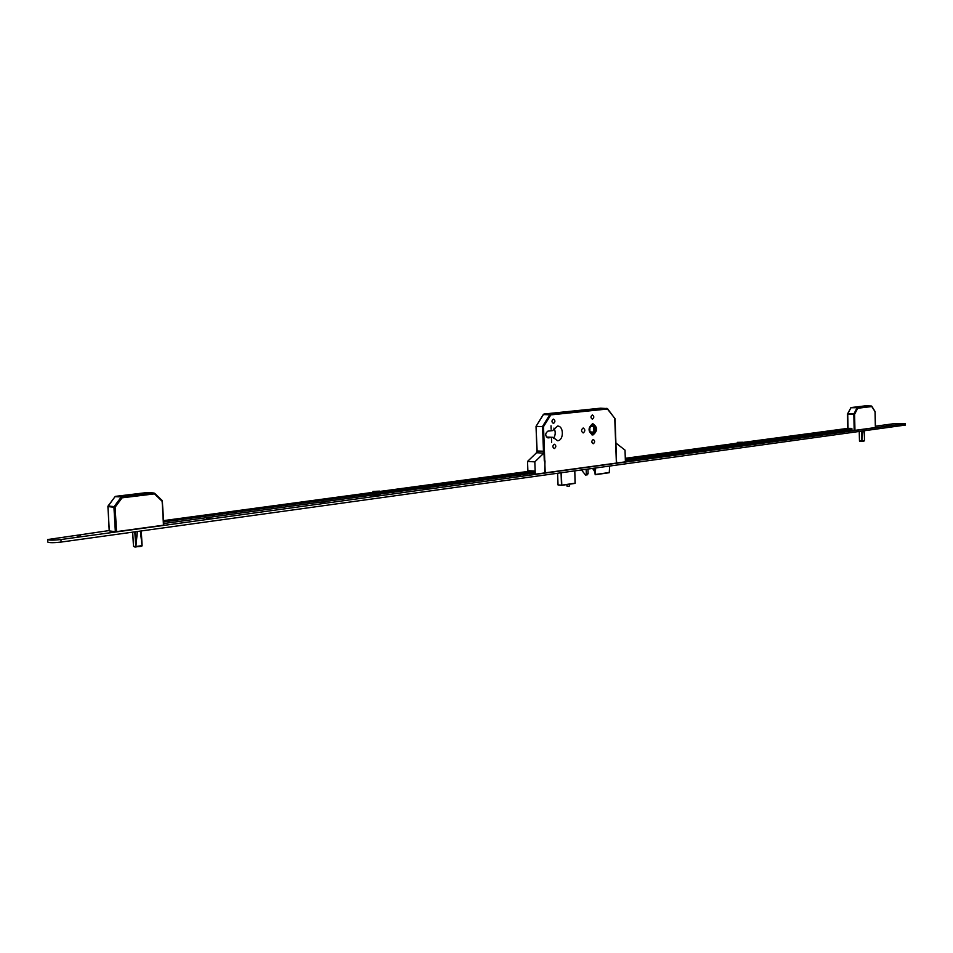 <?xml version="1.0" encoding="UTF-8"?>
<svg xmlns="http://www.w3.org/2000/svg" width="953" height="953" viewBox="0 0 953 953"><rect width="100%" height="100%" fill="white"/><g stroke="black" fill="none" stroke-linecap="round" stroke-linejoin="round"><path stroke-width="1.43" d="M593.004 434.949C597.734 430.923 597.698 427.194 592.909 423.74L592.623 423.763C587.882 427.754 587.894 431.483 592.671 434.961L593.004 434.949M592.623 423.859C587.965 427.778 587.977 431.447 592.671 434.866L592.992 434.854C597.638 430.899 597.614 427.23 592.909 423.835L592.623 423.859M592.969 434.199C597.078 430.72 597.054 427.48 592.897 424.49L592.647 424.502C588.537 427.968 588.549 431.197 592.695 434.223L592.969 434.199M592.147 434.151C595.97 431.078 596.09 427.873 592.504 424.526M551.156 429.231L551.025 425.777L551.156 429.231M551.632 442.466L551.501 439.023L551.632 442.466M553.514 423.406C555.385 421.869 555.361 420.428 553.467 419.106L553.359 419.106C551.501 420.642 551.513 422.084 553.407 423.418L553.514 423.406M554.42 448.541C556.278 447.005 556.266 445.563 554.408 444.241L554.265 444.241C552.418 445.778 552.418 447.207 554.277 448.541L554.42 448.541M592.456 419.165C594.243 417.652 594.231 416.258 592.421 414.948L592.313 414.96C590.538 416.461 590.55 417.867 592.361 419.177L592.456 419.165M593.302 443.729C595.077 442.228 595.065 440.822 593.278 439.524L593.159 439.536C591.384 441.036 591.384 442.43 593.171 443.741L593.302 443.729M583.272 432.9C585.345 431.149 585.333 429.529 583.236 428.016L583.105 428.028C581.032 429.767 581.044 431.387 583.129 432.912L583.272 432.9M557.636 440.751C563.997 440.357 563.878 425.717 557.517 426.086L552.669 430.589L547.927 431.125C544.985 433.532 544.997 435.795 547.963 437.904L552.919 437.332L557.636 440.751M553.502 438.451C555.623 435.092 555.766 431.638 553.919 428.111M581.544 470.02L585.547 475.059L586.321 473.832L588.108 473.581L587.953 469.138M588.108 473.581L587.334 474.808L585.583 475.047M586.321 473.832L586.166 469.388M616.186 451.603L615.09 418.712L607.43 409.004L550.822 414.877L543.52 426.622L545.199 472.843L616.388 463.075L614.745 418.248M545.199 472.843L544.258 472.879M590.157 426.503L593.838 426.277L593.898 432.102L590.11 432.352M589.883 431.84L589.836 427.242M593.898 432.102L589.919 431.947M592.647 468.483L594.529 471.33M609.694 466.124L609.229 472.724L595.363 474.57M594.422 468.245L595.196 474.725L595.661 468.066M609.42 472.497L595.387 474.487M546.414 437.058L552.919 437.332M607.43 409.004L600.593 408.182L543.972 414.007L550.334 414.198L606.942 408.349L607.43 409.004M543.472 451.412L542.567 426.646L543.52 426.622L542.698 426.17L550 414.436L550.822 414.877L543.448 414.543M543.651 414.233L536.027 426.384L537.123 450.983L536.36 452.723L543.651 453.104L536.36 452.723M859.308 431.578L859.487 441.108L861.619 441.442L864.454 440.798L864.407 430.863L864.502 440.405M861.726 441.203L860.106 441.382M861.643 441.43L863.894 441.108M859.487 441.108L859.237 431.578M864.454 440.798L864.383 430.875M861.572 431.256L861.738 440.953M875.366 427.516L875.045 411.66L871.781 406.55L857.712 408.265L854.603 414.233L854.948 430.363L875.366 427.563M854.948 430.363L854.174 430.387L853.84 414.257L847.717 414.09L848.027 428.362M848.17 430.184L854.174 430.387M853.924 413.864L854.603 414.233L853.924 413.864L857.033 407.896L857.712 408.265L857.247 407.705L871.316 406.002L865.229 405.859L851.136 407.562L857.247 407.705L850.922 407.753L847.801 413.697L853.924 413.864M850.695 408.098L847.479 414.067L847.789 428.373L742.637 442.454M135.791 546.831L133.468 546.152L132.681 532.155L133.515 546.176L135.91 547.105M135.791 546.879L142.057 545.914L141.258 530.976L142.104 545.604M134.981 531.845L135.767 546.522M162.391 501.242L163.475 525.198L162.141 501.278L154.481 493.88L122.091 497.823L115.11 507.187L116.528 531.631L163.475 525.198M116.528 531.631L115.349 531.679L113.931 507.234L107.903 506.579L109.321 530.916L115.349 531.679M114.11 506.627L115.11 507.187L113.931 507.234L114.11 506.627L121.091 497.263L122.091 497.823L121.603 496.954L153.981 493.035L147.894 492.451L115.563 496.346L121.603 496.954L115.063 496.656L108.082 505.972L114.11 506.627M107.963 506.174L109.202 530.869M114.92 496.835L107.903 506.484M154.493 493.201L154.481 493.88L154.493 493.201M154.672 493.38L162.332 500.873M634.603 460.132L631.589 460.12L634.603 460.132M707.078 450.209L704.148 450.197L707.078 450.209M774.11 441.036L771.251 441.025L774.11 441.036M835.626 432.614L832.839 432.602L835.626 432.614M889.578 425.229L886.862 425.229L889.578 425.229M520.088 475.809L516.943 475.785L520.088 475.809M427.647 488.46L424.395 488.448L427.647 488.46M324.878 502.529L321.518 502.517L324.878 502.529M209.982 518.253L206.491 518.241L209.982 518.253M80.636 535.955L77.014 535.955L80.636 535.955M875.426 426.205L895.498 423.477L904.445 423.74L60.932 539.529C53.654 540.327 49.234 540.339 47.65 539.553L109.178 530.559M905.35 425.062L61.087 542.066C53.809 542.876 49.389 542.876 47.805 542.09L47.65 539.553M615.876 442.299L616.52 462.05M616.794 462.062L615.995 463.134L625.406 461.836L625.025 450.138L616.508 443.502M616.174 443.538L615.888 442.645M543.996 452.592L542.65 451.257L543.996 452.592L544.294 460.966L545.009 460.871L544.699 471.914L545.592 471.795L545.628 472.783L535.276 474.201L534.824 461.86L543.544 453.414M528.57 473.772L533.942 473.069L534.216 474.129L535.276 474.201M528.605 471.342L528.581 470.687L534.454 471.056L534.037 473.022M527.902 471.437L527.533 461.443L534.824 461.86M542.996 451.21L537.23 450.983L542.65 451.257M527.533 461.443L536.253 453.02M812.182 433.52L814.481 433.365L812.182 433.52M625.299 458.536L631.696 458.131L625.323 459.06M703.743 448.184L692.021 449.578L703.743 448.184M738.087 443.538L727.318 444.837L738.087 443.538M770.953 439.095L760.137 440.369L770.953 439.095M832.636 430.756L822.618 431.912L832.636 430.756M850.112 428.385L841.904 429.362L850.112 428.385M737.336 443.169L625.299 458.298M625.371 460.573L851.887 429.684L851.434 428.385L847.836 428.373M625.323 459.31L851.863 428.588L851.887 429.684M518.539 473.522L529.951 471.902L518.539 473.522M425.92 486.078L423.108 485.863L438.606 484.255L425.92 486.078M376.566 492.701L373.207 492.653M323.258 499.98L320.458 499.729L337.445 497.942L323.258 499.98M208.135 515.573L205.395 515.275L224.134 513.262L208.135 515.573M230.304 512.237L234.009 511.904L230.304 512.237M534.526 472.962L163.761 523.519M163.63 521.029L171.838 520.278L163.654 521.494M534.478 471.628L163.678 521.91M163.606 520.612L372.933 492.356M379.508 491.474L531.929 470.901M379.52 491.796L388.884 490.95L379.413 492.32M372.897 491.438L372.945 492.522L374.696 492.749L379.544 492.213L379.497 491.129L372.897 491.438L379.497 491.129M372.694 495.024L378.698 495.167L380.009 494.845L379.985 494.035L375.863 494.595M379.997 494.845L372.73 495.203M737.098 445.337L742.363 445.396L742.959 444.539L740.278 444.896M743.006 445.218L737.122 445.408M737.312 442.371L742.637 442.24L737.312 442.371L737.336 443.252L742.661 443.109M569.096 486.173L567.38 486.244M542.567 426.646L536.217 426.408L542.567 426.646M600.676 408.182L607.478 408.599L614.959 418.689M536.932 451.031L536.027 426.384L543.436 414.317L600.509 408.194M561.341 472.819L561.782 485.16L575.195 483.195L561.686 485.339L558.029 484.922L557.612 473.343L558.029 484.922L561.496 485.16L561.067 472.855M575.195 483.195L574.766 470.961M561.651 485.339L575.076 483.385L574.814 470.961M557.553 473.343L557.97 484.91L561.627 485.339M863.061 431.054L861.798 441.001L864.466 440.608M861.429 431.28L861.631 440.953L859.439 440.87M861.762 440.596L862.977 431.066M847.896 428.373L847.586 414.09M850.791 407.765L865.181 405.859L871.804 406.252L875.14 411.636L875.462 427.54M137.375 531.512L135.886 546.522L142.021 545.64L140.401 531.095M134.79 531.869L135.767 546.462M132.67 532.167L133.503 546.367M135.779 545.926L137.208 531.536M140.508 531.071L142.057 545.021M115.408 496.394L148.156 492.475M147.786 492.463L154.624 493.261L162.284 500.659L163.856 525.091M904.468 425.324L904.445 423.74M61.087 542.066L60.932 539.529M533.942 473.069L529.118 473.784M220.393 513.917L220.357 513.262M333.836 498.55L333.8 497.931M569.608 486.042L569.537 484.195M591.861 434.83L592.492 434.854M609.229 472.724L595.196 474.725M592.278 423.823L592.909 423.835M616.531 462.098L616.305 455.427M566.987 486.137L566.928 484.577M134.373 546.915L141.199 546.379M905.35 425.086L905.314 423.501M851.887 428.576L851.911 429.672M742.661 443.121L742.637 442.24"/></g></svg>
